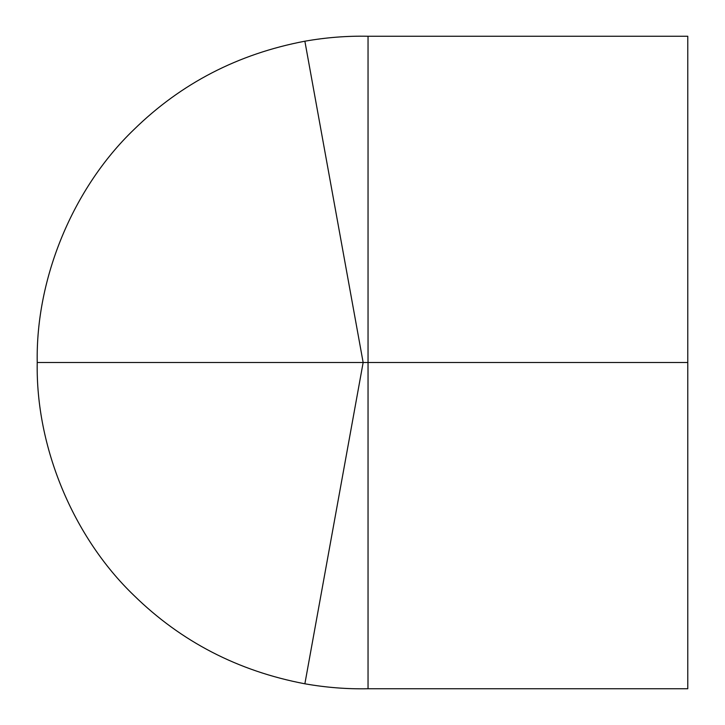 <?xml version="1.0" encoding="UTF-8"?>
<svg xmlns="http://www.w3.org/2000/svg" width="725" height="725" viewBox="0 0 725 725"><rect width="100%" height="100%" fill="white"/><g stroke="black" fill="none" stroke-linecap="round" stroke-linejoin="round"><path stroke-width="0.54" stroke-dasharray="3.62 2.72" d="M37.229 362.5C35.634 446.808 73.044 536.953 133.862 595.361C181.096 641.634 238.09 671.114 304.872 683.793L363.153 362.5L304.872 683.793C326.078 687.527 347.139 689.185 368.046 688.75L687.771 688.75L687.771 362.5L368.046 362.5L368.046 36.25L687.771 36.25L687.771 362.5L368.046 362.5L368.046 688.75L687.771 688.75L687.771 36.25L368.046 36.25C347.139 35.815 326.078 37.473 304.872 41.207L363.153 362.5L368.046 362.5L368.046 688.75C347.139 689.185 326.078 687.527 304.872 683.793C238.09 671.114 181.096 641.634 133.862 595.361C73.044 536.953 35.634 446.808 37.229 362.5L368.046 362.5L368.046 36.25C347.139 35.815 326.078 37.473 304.872 41.207C238.09 53.886 181.096 83.366 133.862 129.639C73.044 188.047 35.634 278.192 37.229 362.5L363.153 362.5L304.872 41.207M368.046 362.5L361.521 362.5L368.046 362.5"/><path stroke-width="1.09" d="M687.771 362.5L368.046 362.5L368.046 36.25L687.771 36.25L687.771 362.5L368.046 362.5L368.046 688.75L687.771 688.75L687.771 362.5L687.771 688.75L368.046 688.75C347.139 689.185 326.078 687.527 304.872 683.793L304.872 683.793C326.078 687.527 347.139 689.185 368.046 688.75L368.046 36.25L687.771 36.25L687.771 362.5M304.872 41.207C326.078 37.473 347.139 35.815 368.046 36.25C347.139 35.815 326.078 37.473 304.872 41.207C238.09 53.886 181.096 83.366 133.862 129.639C73.044 188.047 35.634 278.192 37.229 362.5C35.634 278.192 73.044 188.047 133.862 129.639C181.096 83.366 238.09 53.886 304.872 41.207C238.09 53.886 181.096 83.366 133.862 129.639C73.044 188.047 35.634 278.192 37.229 362.5C35.634 446.808 73.044 536.953 133.862 595.361C181.096 641.634 238.09 671.114 304.872 683.793L363.153 362.5L368.046 362.5L37.229 362.5C35.634 446.808 73.044 536.953 133.862 595.361C181.096 641.634 238.09 671.114 304.872 683.793L363.153 362.5L304.872 41.207L363.153 362.5L361.521 362.5L368.046 362.5L37.229 362.5"/></g></svg>
